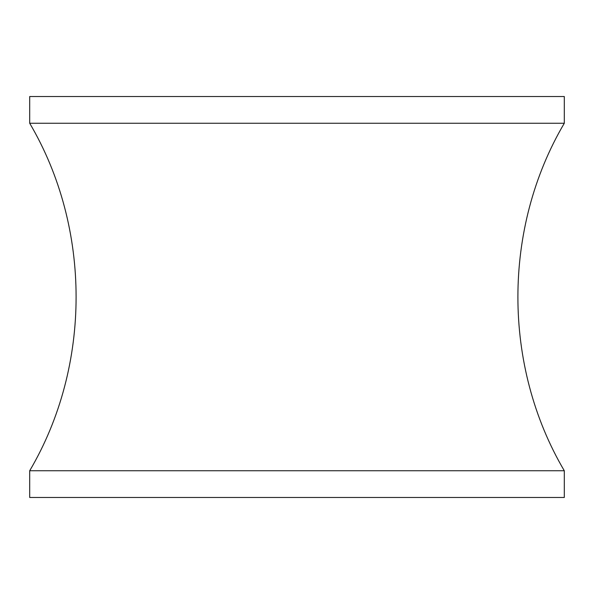 <?xml version="1.0" encoding="UTF-8"?>
<svg xmlns="http://www.w3.org/2000/svg" width="594" height="594" viewBox="0 0 594 594"><rect width="100%" height="100%" fill="white"/><g stroke="black" fill="none" stroke-linecap="round" stroke-linejoin="round"><path stroke-width="0.89" d="M564.3 123.255L29.7 123.255L29.7 96.525L564.3 96.525L564.3 123.255C502.435 228.185 502.427 365.793 564.3 470.745L564.3 497.475L29.7 497.475L29.7 470.745L564.3 470.745M29.7 123.255C91.565 228.2 91.565 365.8 29.7 470.745"/></g></svg>
